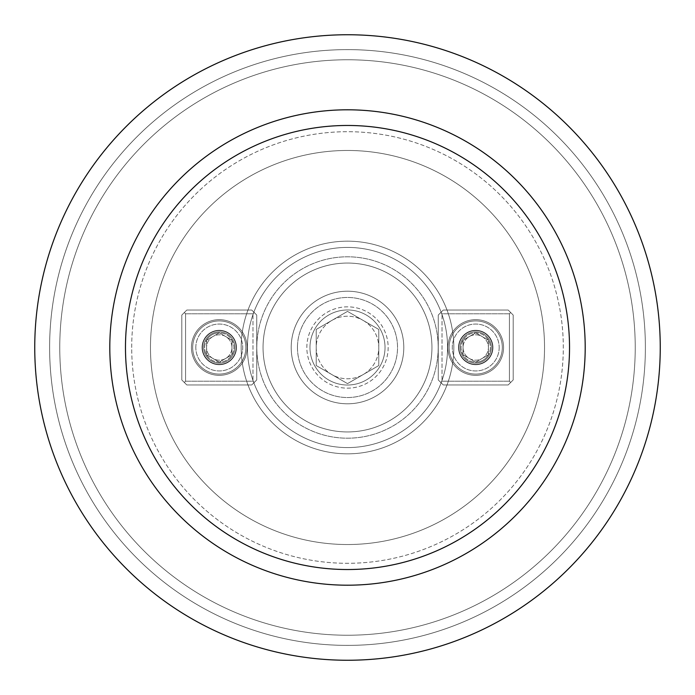 <?xml version="1.0" encoding="UTF-8"?>
<svg xmlns="http://www.w3.org/2000/svg" width="695" height="695" viewBox="0 0 695 695"><rect width="100%" height="100%" fill="white"/><g stroke="black" fill="none" stroke-linecap="round" stroke-linejoin="round"><path stroke-width="0.52" stroke-dasharray="3.48 2.61" d="M385.03 347.5A37.53 37.53 0 0 0 328.735 315A37.53 37.53 0 0 0 328.735 380A37.53 37.53 0 0 0 385.03 347.5A37.53 37.53 0 0 0 328.735 315A37.53 37.53 0 0 0 328.735 380A37.53 37.53 0 0 0 385.03 347.5A37.53 37.53 0 0 0 328.735 315A37.53 37.53 0 0 0 328.735 380A37.53 37.53 0 0 0 385.03 347.5A37.53 37.53 0 0 0 328.735 315A37.53 37.53 0 0 0 328.735 380A37.53 37.53 0 0 0 385.03 347.5M388.158 347.5A40.657 40.657 0 0 1 327.171 382.71A40.657 40.657 0 0 1 327.171 312.29A40.657 40.657 0 0 1 388.158 347.5A40.657 40.657 0 0 1 347.5 388.158A40.657 40.657 0 0 1 306.842 347.5A40.657 40.657 0 0 1 347.5 306.842A40.657 40.657 0 0 1 388.158 347.5A40.657 40.657 0 0 1 327.171 382.71A40.657 40.657 0 0 1 327.171 312.29A40.657 40.657 0 0 1 388.158 347.5A40.657 40.657 0 0 1 347.5 388.158A40.657 40.657 0 0 1 306.842 347.5A40.657 40.657 0 0 1 347.5 306.842A40.657 40.657 0 0 1 388.158 347.5M660.25 347.5A312.75 312.75 0 0 0 191.125 76.65A312.75 312.75 0 0 0 191.125 618.35A312.75 312.75 0 0 0 660.25 347.5A312.75 312.75 0 0 1 347.5 660.25A312.75 312.75 0 0 1 34.75 347.5A312.75 312.75 0 0 1 347.5 34.75A312.75 312.75 0 0 1 660.25 347.5A312.75 312.75 0 0 0 191.125 76.65A312.75 312.75 0 0 0 191.125 618.35A312.75 312.75 0 0 0 660.25 347.5A312.75 312.75 0 0 0 191.125 76.65A312.75 312.75 0 0 0 191.125 618.35A312.75 312.75 0 0 0 660.25 347.5A312.75 312.75 0 0 1 347.5 660.25A312.75 312.75 0 0 1 34.75 347.5A312.75 312.75 0 0 1 347.5 34.75A312.75 312.75 0 0 1 660.25 347.5A312.75 312.75 0 0 0 191.125 76.65A312.75 312.75 0 0 0 191.125 618.35A312.75 312.75 0 0 0 660.25 347.5M645.377 347.5A297.877 297.877 0 0 1 198.561 605.475A297.877 297.877 0 0 1 198.561 89.525A297.877 297.877 0 0 1 645.377 347.5A297.877 297.877 0 0 1 347.5 645.377A297.877 297.877 0 0 1 49.623 347.5A297.877 297.877 0 0 1 347.5 49.623A297.877 297.877 0 0 1 645.377 347.5A297.877 297.877 0 0 1 198.561 605.475A297.877 297.877 0 0 1 198.561 89.525A297.877 297.877 0 0 1 645.377 347.5A297.877 297.877 0 0 1 347.5 645.377A297.877 297.877 0 0 1 49.623 347.5A297.877 297.877 0 0 1 347.5 49.623A297.877 297.877 0 0 1 645.377 347.5M635.23 347.5A287.73 287.73 0 0 1 203.635 596.684A287.73 287.73 0 0 1 203.635 98.316A287.73 287.73 0 0 1 635.23 347.5A287.73 287.73 0 0 1 203.635 596.684A287.73 287.73 0 0 1 203.635 98.316A287.73 287.73 0 0 1 635.23 347.5A287.73 287.73 0 0 1 203.635 596.684A287.73 287.73 0 0 1 203.635 98.316A287.73 287.73 0 0 1 635.23 347.5A287.73 287.73 0 0 1 203.635 596.684A287.73 287.73 0 0 1 203.635 98.316A287.73 287.73 0 0 1 635.23 347.5M150.468 347.5A197.033 197.033 0 0 1 446.016 176.869A197.033 197.033 0 0 1 446.016 518.131A197.033 197.033 0 0 1 150.468 347.5A197.033 197.033 0 0 1 347.5 150.468A197.033 197.033 0 0 1 544.533 347.5A197.033 197.033 0 0 1 347.5 544.533A197.033 197.033 0 0 1 150.468 347.5A197.033 197.033 0 0 1 446.016 176.869A197.033 197.033 0 0 1 446.016 518.131A197.033 197.033 0 0 1 150.468 347.5A197.033 197.033 0 0 1 347.5 150.468A197.033 197.033 0 0 1 544.533 347.5A197.033 197.033 0 0 1 347.5 544.533A197.033 197.033 0 0 1 150.468 347.5M513.188 315.043L513.188 379.957L513.188 315.043L508.184 310.04L443.271 310.04L508.184 310.04L443.271 310.04L438.267 315.043L438.267 379.957L438.267 315.043L438.267 379.957L443.271 384.961L508.184 384.961L443.271 384.961L508.184 384.961L513.188 379.957L513.188 315.043L508.184 310.04L513.188 315.043L513.188 379.957L510.686 382.459L509.435 381.208L442.02 381.208L442.02 313.793L509.435 313.793L509.435 381.208L442.02 381.208L440.769 382.459L443.271 384.961L438.267 379.957L443.271 384.961L508.184 384.961L513.188 379.957L508.184 384.961L510.686 382.459L509.435 381.208L509.435 313.793L510.686 312.541L508.184 310.04L443.271 310.04L438.267 315.043L443.271 310.04L438.267 315.043L438.267 379.957L440.769 382.459L442.02 381.208L442.02 313.793L440.769 312.541L442.02 313.793L509.435 313.793L510.686 312.541L513.188 315.043M181.812 379.957L181.812 315.043L181.812 379.957L186.816 384.961L251.729 384.961L186.816 384.961L251.729 384.961L256.733 379.957L256.733 315.043L256.733 379.957L256.733 315.043L251.729 310.04L186.816 310.04L251.729 310.04L186.816 310.04L181.812 315.043L181.812 379.957L184.314 382.459L186.816 384.961L181.812 379.957L181.812 315.043L184.314 312.541L185.565 313.793L252.98 313.793L252.98 381.208L185.565 381.208L185.565 313.793L252.98 313.793L254.231 312.541L251.729 310.04L256.733 315.043L251.729 310.04L186.816 310.04L181.812 315.043L186.816 310.04L184.314 312.541L185.565 313.793L185.565 381.208L184.314 382.459L186.816 384.961L251.729 384.961L256.733 379.957L251.729 384.961L256.733 379.957L256.733 315.043L254.231 312.541L252.98 313.793L252.98 381.208L254.231 382.459L252.98 381.208L185.565 381.208L184.314 382.459L181.812 379.957M431.942 347.5A84.443 84.443 0 0 1 305.279 420.631A84.443 84.443 0 0 1 305.279 274.369A84.443 84.443 0 0 1 431.942 347.5A84.443 84.443 0 0 1 305.279 420.631A84.443 84.443 0 0 1 305.279 274.369A84.443 84.443 0 0 1 431.942 347.5A84.443 84.443 0 0 1 305.279 420.631A84.443 84.443 0 0 1 305.279 274.369A84.443 84.443 0 0 1 431.942 347.5A84.443 84.443 0 0 1 305.279 420.631A84.443 84.443 0 0 1 305.279 274.369A84.443 84.443 0 0 1 431.942 347.5A84.443 84.443 0 0 1 305.279 420.631A84.443 84.443 0 0 1 305.279 274.369A84.443 84.443 0 0 1 431.942 347.5A84.443 84.443 0 0 1 305.279 420.631A84.443 84.443 0 0 1 305.279 274.369A84.443 84.443 0 0 1 431.942 347.5M247.107 347.5A27.835 27.835 0 0 0 205.355 323.392A27.835 27.835 0 0 0 205.355 371.608A27.835 27.835 0 0 0 247.107 347.5A27.835 27.835 0 0 1 205.355 371.608A27.835 27.835 0 0 1 205.355 323.392A27.835 27.835 0 0 1 247.107 347.5A27.835 27.835 0 0 0 205.355 323.392A27.835 27.835 0 0 0 205.355 371.608A27.835 27.835 0 0 0 247.107 347.5A27.835 27.835 0 0 1 205.355 371.608A27.835 27.835 0 0 1 205.355 323.392A27.835 27.835 0 0 1 247.107 347.5M245.856 347.5A26.584 26.584 0 0 1 219.273 374.084A26.584 26.584 0 0 1 192.689 347.5A26.584 26.584 0 0 1 219.273 320.916A26.584 26.584 0 0 1 245.856 347.5A26.584 26.584 0 0 1 219.273 374.084A26.584 26.584 0 0 1 192.689 347.5A26.584 26.584 0 0 0 232.564 370.522A26.584 26.584 0 0 0 232.564 324.478A26.584 26.584 0 0 0 192.689 347.5A26.584 26.584 0 0 1 219.273 320.916A26.584 26.584 0 0 1 245.856 347.5M447.893 347.5A27.835 27.835 0 0 0 489.645 371.608A27.835 27.835 0 0 0 489.645 323.392A27.835 27.835 0 0 0 447.893 347.5A27.835 27.835 0 0 1 489.645 323.392A27.835 27.835 0 0 1 489.645 371.608A27.835 27.835 0 0 1 447.893 347.5A27.835 27.835 0 0 0 489.645 371.608A27.835 27.835 0 0 0 489.645 323.392A27.835 27.835 0 0 0 447.893 347.5A27.835 27.835 0 0 1 489.645 323.392A27.835 27.835 0 0 1 489.645 371.608A27.835 27.835 0 0 1 447.893 347.5M502.311 347.5A26.584 26.584 0 0 1 462.436 370.522A26.584 26.584 0 0 1 462.436 324.478A26.584 26.584 0 0 1 502.311 347.5A26.584 26.584 0 0 0 462.436 324.478A26.584 26.584 0 0 0 462.436 370.522A26.584 26.584 0 0 0 502.311 347.5A26.584 26.584 0 0 1 462.436 370.522A26.584 26.584 0 0 1 462.436 324.478A26.584 26.584 0 0 1 502.311 347.5A26.584 26.584 0 0 0 462.436 324.478A26.584 26.584 0 0 0 462.436 370.522A26.584 26.584 0 0 0 502.311 347.5A26.584 26.584 0 0 0 462.436 324.478A26.584 26.584 0 0 0 462.436 370.522A26.584 26.584 0 0 0 502.311 347.5A26.584 26.584 0 0 0 462.436 324.478A26.584 26.584 0 0 0 462.436 370.522A26.584 26.584 0 0 0 502.311 347.5M206.58 340.176A14.656 14.656 0 0 1 231.965 340.176A14.656 14.656 0 0 1 219.273 362.156A14.656 14.656 0 0 1 206.58 340.176L219.273 332.844L231.965 340.176L231.965 354.824L219.273 362.156L206.58 354.824L206.58 340.176L206.58 354.824L219.273 362.156L231.965 354.824L231.965 340.176L225.614 336.51A12.692 12.692 0 0 1 225.614 358.49A12.692 12.692 0 0 1 206.58 347.5A12.692 12.692 0 0 1 212.931 336.51L206.58 340.176A14.656 14.656 0 0 1 219.273 332.844L212.931 336.51A12.692 12.692 0 0 1 225.614 336.51L219.273 332.844A14.656 14.656 0 0 1 231.965 354.824A14.656 14.656 0 0 1 206.58 354.824A14.656 14.656 0 0 1 206.58 340.176L219.273 332.844L231.965 340.176L231.965 354.824L219.273 362.156L206.58 354.824L206.58 340.176L206.58 354.824L219.273 362.156L231.965 354.824L231.965 340.176L225.614 336.51A12.692 12.692 0 0 1 225.614 358.49A12.692 12.692 0 0 1 206.58 347.5A12.692 12.692 0 0 1 212.931 336.51L206.58 340.176M488.42 354.824A14.656 14.656 0 0 1 463.035 354.824A14.656 14.656 0 0 1 475.728 332.844A14.656 14.656 0 0 1 488.42 354.824L475.728 362.156L463.035 354.824L463.035 340.176L475.728 332.844L488.42 340.176L488.42 354.824L488.42 340.176L475.728 332.844L463.035 340.176L463.035 354.824L469.386 358.49A12.692 12.692 0 0 1 469.386 336.51A12.692 12.692 0 0 1 488.42 347.5A12.692 12.692 0 0 1 482.069 358.49L488.42 354.824A14.656 14.656 0 0 1 475.728 362.156L482.069 358.49A12.692 12.692 0 0 1 469.386 358.49L475.728 362.156A14.656 14.656 0 0 1 463.035 340.176A14.656 14.656 0 0 1 488.42 340.176A14.656 14.656 0 0 1 488.42 354.824L475.728 362.156L463.035 354.824L463.035 340.176L475.728 332.844L488.42 340.176L488.42 354.824L488.42 340.176L475.728 332.844L463.035 340.176L463.035 354.824L469.386 358.49A12.692 12.692 0 0 1 469.386 336.51A12.692 12.692 0 0 1 488.42 347.5A12.692 12.692 0 0 1 482.069 358.49L488.42 354.824M241.165 347.5A106.335 106.335 0 0 0 400.668 439.588A106.335 106.335 0 0 0 400.668 255.412A106.335 106.335 0 0 0 241.165 347.5A106.335 106.335 0 0 1 400.668 255.412A106.335 106.335 0 0 1 400.668 439.588A106.335 106.335 0 0 1 241.165 347.5A106.335 106.335 0 0 0 400.668 439.588A106.335 106.335 0 0 0 400.668 255.412A106.335 106.335 0 0 0 241.165 347.5A106.335 106.335 0 0 1 400.668 255.412A106.335 106.335 0 0 1 400.668 439.588A106.335 106.335 0 0 1 241.165 347.5M403.795 347.5A56.295 56.295 0 0 0 319.353 298.746A56.295 56.295 0 0 0 319.353 396.254A56.295 56.295 0 0 0 403.795 347.5A56.295 56.295 0 0 0 347.5 291.205A56.295 56.295 0 0 0 291.205 347.5A56.295 56.295 0 0 0 347.5 403.795A56.295 56.295 0 0 0 403.795 347.5A56.295 56.295 0 0 0 319.353 298.746A56.295 56.295 0 0 0 319.353 396.254A56.295 56.295 0 0 0 403.795 347.5A56.295 56.295 0 0 0 347.5 291.205A56.295 56.295 0 0 0 291.205 347.5A56.295 56.295 0 0 0 347.5 403.795A56.295 56.295 0 0 0 403.795 347.5M247.42 347.5A100.08 100.08 0 0 1 397.54 260.825A100.08 100.08 0 0 1 397.54 434.175A100.08 100.08 0 0 1 247.42 347.5A100.08 100.08 0 0 1 397.54 260.825A100.08 100.08 0 0 1 397.54 434.175A100.08 100.08 0 0 1 247.42 347.5M363.137 320.412A31.275 31.275 0 0 1 363.137 374.588A31.275 31.275 0 0 1 316.225 347.5A31.275 31.275 0 0 1 363.137 320.412L347.5 311.386L316.225 329.447L316.225 365.553L347.5 383.614L378.775 365.553L378.775 329.447L363.137 320.412A31.275 31.275 0 0 1 363.137 374.588A31.275 31.275 0 0 1 316.225 347.5A31.275 31.275 0 0 1 363.137 320.412L347.5 311.386L378.775 329.447L378.775 365.553L347.5 383.614L316.225 365.553L316.225 329.447L347.5 311.386L316.225 329.447L316.225 365.553L347.5 383.614L378.775 365.553L378.775 329.447L363.137 320.412M458.526 347.5A17.201 17.201 0 0 0 484.328 362.399A17.201 17.201 0 0 0 484.328 332.601A17.201 17.201 0 0 0 458.526 347.5A17.201 17.201 0 0 0 475.728 364.701A17.201 17.201 0 0 0 492.929 347.5A17.201 17.201 0 0 0 475.728 330.299A17.201 17.201 0 0 0 458.526 347.5A17.201 17.201 0 0 0 484.328 362.399A17.201 17.201 0 0 0 484.328 332.601A17.201 17.201 0 0 0 458.526 347.5A17.201 17.201 0 0 0 475.728 364.701A17.201 17.201 0 0 0 492.929 347.5A17.201 17.201 0 0 0 475.728 330.299A17.201 17.201 0 0 0 458.526 347.5M491.365 347.5A15.638 15.638 0 0 0 467.909 333.956A15.638 15.638 0 0 0 467.909 361.044A15.638 15.638 0 0 0 491.365 347.5A15.638 15.638 0 0 1 467.909 361.044A15.638 15.638 0 0 1 467.909 333.956A15.638 15.638 0 0 1 491.365 347.5A15.638 15.638 0 0 0 467.909 333.956A15.638 15.638 0 0 0 467.909 361.044A15.638 15.638 0 0 0 491.365 347.5A15.638 15.638 0 0 1 467.909 361.044A15.638 15.638 0 0 1 467.909 333.956A15.638 15.638 0 0 1 491.365 347.5M202.071 347.5A17.201 17.201 0 0 0 219.273 364.701A17.201 17.201 0 0 0 236.474 347.5A17.201 17.201 0 0 0 219.273 330.299A17.201 17.201 0 0 0 202.071 347.5A17.201 17.201 0 0 0 219.273 364.701A17.201 17.201 0 0 0 236.474 347.5A17.201 17.201 0 0 0 210.672 332.601A17.201 17.201 0 0 0 210.672 362.399A17.201 17.201 0 0 0 236.474 347.5A17.201 17.201 0 0 0 219.273 330.299A17.201 17.201 0 0 0 202.071 347.5M203.635 347.5A15.638 15.638 0 0 0 227.091 361.044A15.638 15.638 0 0 0 227.091 333.956A15.638 15.638 0 0 0 203.635 347.5A15.638 15.638 0 0 1 219.273 331.863A15.638 15.638 0 0 1 234.91 347.5A15.638 15.638 0 0 1 219.273 363.137A15.638 15.638 0 0 1 203.635 347.5A15.638 15.638 0 0 0 227.091 361.044A15.638 15.638 0 0 0 227.091 333.956A15.638 15.638 0 0 0 203.635 347.5A15.638 15.638 0 0 1 219.273 331.863A15.638 15.638 0 0 1 234.91 347.5A15.638 15.638 0 0 1 219.273 363.137A15.638 15.638 0 0 1 203.635 347.5M192.689 347.5A26.584 26.584 0 0 0 232.564 370.522A26.584 26.584 0 0 0 232.564 324.478A26.584 26.584 0 0 0 192.689 347.5A26.584 26.584 0 0 0 232.564 370.522A26.584 26.584 0 0 0 232.564 324.478A26.584 26.584 0 0 0 192.689 347.5A26.584 26.584 0 0 0 232.564 370.522A26.584 26.584 0 0 0 232.564 324.478A26.584 26.584 0 0 0 192.689 347.5M225.614 336.51L219.273 332.844L212.931 336.51A12.692 12.692 0 0 1 225.614 336.51M469.386 358.49L475.728 362.156L482.069 358.49A12.692 12.692 0 0 1 469.386 358.49M378.775 365.553L347.5 383.614L316.225 365.553L316.225 329.447L347.5 311.386L378.775 329.447L378.775 365.553M236.474 347.5A17.201 17.201 0 0 0 210.672 332.601A17.201 17.201 0 0 0 210.672 362.399A17.201 17.201 0 0 0 236.474 347.5M131.702 347.5A215.798 215.798 0 0 1 455.399 160.614A215.798 215.798 0 0 1 455.399 534.385A215.798 215.798 0 0 1 131.702 347.5A215.798 215.798 0 0 1 455.399 160.614A215.798 215.798 0 0 1 455.399 534.385A215.798 215.798 0 0 1 131.702 347.5M438.197 347.5A90.698 90.698 0 0 0 302.151 268.956A90.698 90.698 0 0 0 302.151 426.044A90.698 90.698 0 0 0 438.197 347.5A90.698 90.698 0 0 0 302.151 268.956A90.698 90.698 0 0 0 302.151 426.044A90.698 90.698 0 0 0 438.197 347.5M195.816 347.5A23.456 23.456 0 0 1 231.001 327.189A23.456 23.456 0 0 1 231.001 367.811A23.456 23.456 0 0 1 195.816 347.5A23.456 23.456 0 0 1 231.001 327.189A23.456 23.456 0 0 1 231.001 367.811A23.456 23.456 0 0 1 195.816 347.5M499.184 347.5A23.456 23.456 0 0 1 463.999 367.811A23.456 23.456 0 0 1 463.999 327.189A23.456 23.456 0 0 1 499.184 347.5A23.456 23.456 0 0 1 463.999 367.811A23.456 23.456 0 0 1 463.999 327.189A23.456 23.456 0 0 1 499.184 347.5M297.46 347.5A50.04 50.04 0 0 1 372.52 304.167A50.04 50.04 0 0 1 372.52 390.833A50.04 50.04 0 0 1 297.46 347.5A50.04 50.04 0 0 1 372.52 304.167A50.04 50.04 0 0 1 372.52 390.833A50.04 50.04 0 0 1 297.46 347.5M492.616 347.5A16.889 16.889 0 0 1 467.283 362.13A16.889 16.889 0 0 1 467.283 332.87A16.889 16.889 0 0 1 492.616 347.5A16.889 16.889 0 0 1 467.283 362.13A16.889 16.889 0 0 1 467.283 332.87A16.889 16.889 0 0 1 492.616 347.5M202.384 347.5A16.889 16.889 0 0 1 227.717 332.87A16.889 16.889 0 0 1 227.717 362.13A16.889 16.889 0 0 1 202.384 347.5A16.889 16.889 0 0 1 227.717 332.87A16.889 16.889 0 0 1 227.717 362.13A16.889 16.889 0 0 1 202.384 347.5"/><path stroke-width="1.04" d="M660.25 347.5A312.75 312.75 0 0 0 191.125 76.65A312.75 312.75 0 0 0 191.125 618.35A312.75 312.75 0 0 0 660.25 347.5A312.75 312.75 0 0 0 191.125 76.65A312.75 312.75 0 0 0 191.125 618.35A312.75 312.75 0 0 0 660.25 347.5M585.199 347.5A237.699 237.699 0 0 0 347.5 109.801A237.699 237.699 0 0 0 109.801 347.5A237.699 237.699 0 0 0 347.5 585.199A237.699 237.699 0 0 0 585.199 347.5A237.699 237.699 0 0 0 347.5 109.801A237.699 237.699 0 0 0 109.801 347.5A237.699 237.699 0 0 0 347.5 585.199A237.699 237.699 0 0 0 585.199 347.5M125.474 347.5A222.026 222.026 0 0 1 458.518 155.22A222.026 222.026 0 0 1 458.518 539.78A222.026 222.026 0 0 1 125.474 347.5A222.026 222.026 0 0 1 458.518 155.22A222.026 222.026 0 0 1 458.518 539.78A222.026 222.026 0 0 1 125.474 347.5"/></g></svg>
